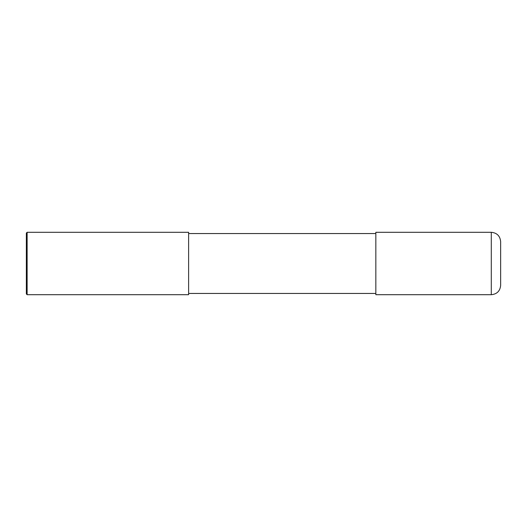 <?xml version="1.0" encoding="UTF-8"?>
<svg xmlns="http://www.w3.org/2000/svg" width="527" height="527" viewBox="0 0 527 527"><rect width="100%" height="100%" fill="white"/><g stroke="black" fill="none" stroke-linecap="round" stroke-linejoin="round"><path stroke-width="0.79" d="M491.289 232.295C496.974 232.855 500.097 235.971 500.65 241.656L500.65 285.344C500.097 291.029 496.974 294.152 491.289 294.705L491.289 232.295L375.837 232.295L375.837 294.705L491.289 294.705M188.613 233.547L375.837 233.547M188.613 232.295L188.613 294.705L27.127 294.705L27.127 232.295L188.613 232.295M27.127 294.705L26.35 293.921L26.35 233.079L27.127 232.295M188.613 293.453L375.837 293.453"/></g></svg>
